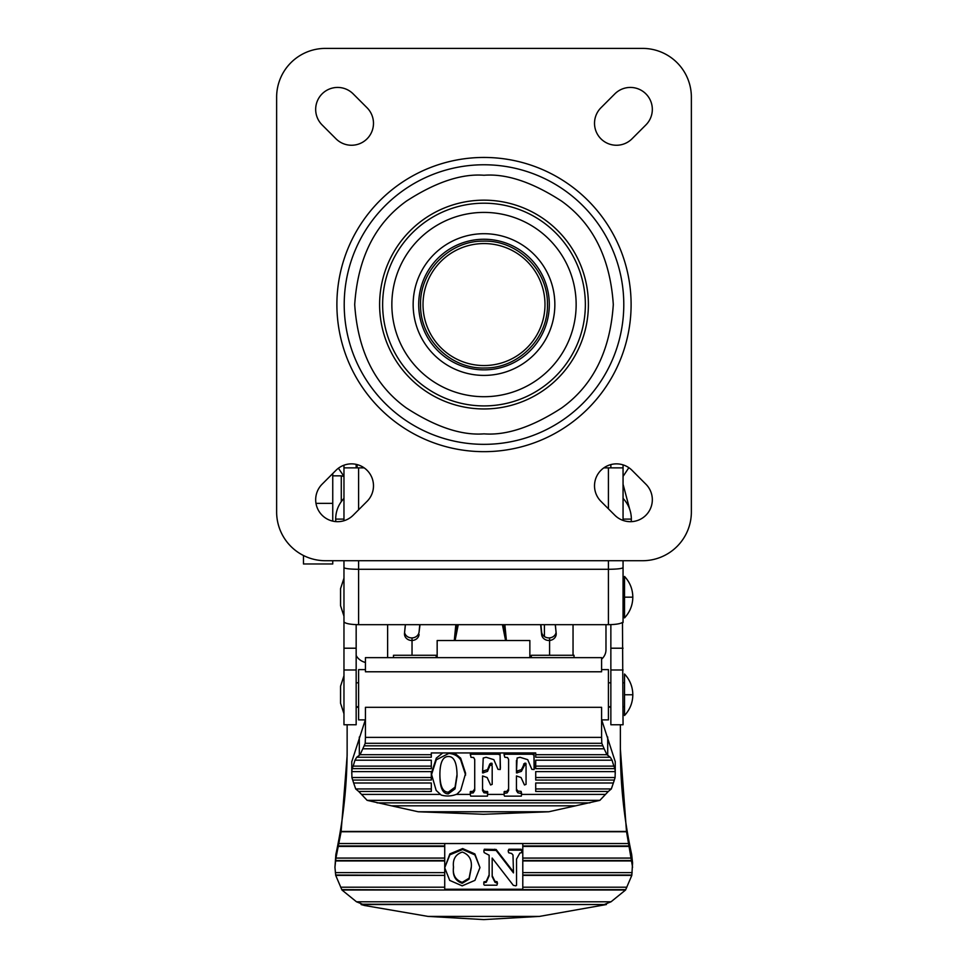 <?xml version="1.0" encoding="UTF-8"?>
<svg xmlns="http://www.w3.org/2000/svg" width="968" height="968" viewBox="0 0 968 968"><rect width="100%" height="100%" fill="white"/><g stroke="black" fill="none" stroke-linecap="round" stroke-linejoin="round"><path stroke-width="1.45" d="M483.262 243.573A60.996 60.996 0 0 1 544.984 303.819A60.996 60.996 0 0 1 484.738 365.541A60.996 60.996 0 0 1 423.016 305.295A60.996 60.996 0 0 1 483.262 243.573M324.873 560.714A48.787 48.787 0 0 0 325.429 560.714L642.57 560.714A48.787 48.787 0 0 0 691.37 511.927L691.37 97.187A48.787 48.787 0 0 0 642.57 48.4L325.429 48.4A48.787 48.787 0 0 0 276.63 97.187L276.63 511.927A48.787 48.787 0 0 0 324.873 560.714M337.372 521.679A21.961 21.961 0 0 1 322.102 484.206L336.005 470.291A21.961 21.961 0 0 1 367.054 470.291A21.961 21.961 0 0 1 367.054 501.351L353.151 515.254A21.961 21.961 0 0 1 337.372 521.679M337.868 87.435A21.961 21.961 0 0 0 322.102 124.92L336.005 138.823A21.961 21.961 0 0 0 367.054 138.823A21.961 21.961 0 0 0 367.054 107.775L353.151 93.86A21.961 21.961 0 0 0 337.868 87.435M630.628 87.435A21.961 21.961 0 0 0 614.849 93.86L600.946 107.775A21.961 21.961 0 0 0 600.946 138.823A21.961 21.961 0 0 0 631.995 138.823L645.898 124.92A21.961 21.961 0 0 0 630.628 87.435M616.725 463.866A21.961 21.961 0 0 0 600.946 501.351L614.849 515.254A21.961 21.961 0 0 0 645.898 515.254A21.961 21.961 0 0 0 645.898 484.206L631.995 470.291A21.961 21.961 0 0 0 616.725 463.866M485.585 164.778A139.791 139.791 0 0 0 344.221 302.972A139.791 139.791 0 0 0 482.415 444.336A139.791 139.791 0 0 0 623.779 306.142A139.791 139.791 0 0 0 485.585 164.778M482.33 451.657A147.112 147.112 0 0 0 631.1 306.227A147.112 147.112 0 0 0 485.67 157.457A147.112 147.112 0 0 0 336.9 302.887A147.112 147.112 0 0 0 482.33 451.657M610.856 464.592L610.856 467.871L610.856 464.592M357.144 467.871L357.144 464.592M332.75 473.558L332.75 521.135M332.75 560.714L332.75 563.969L303.468 563.969L303.468 555.499M332.75 503.36L315.967 503.36M356.163 624.638L356.163 724.766L343.967 724.766L343.967 669.989L356.163 669.989M343.967 560.714L343.967 669.989M623.053 648.209L610.856 648.209L610.856 724.766L623.053 724.766L622.472 622.485M610.856 648.209L610.856 624.638M623.053 584.49L623.053 609.852M343.967 465.209L343.967 520.748M356.163 464.362L356.163 467.871M343.967 567.623C344.898 568.627 349.775 569.196 358.608 569.293L608.424 569.293C617.245 569.196 622.121 568.627 623.053 567.623L623.053 622.485M608.424 560.714L608.424 624.675L358.608 624.675C350.876 624.554 346.06 623.707 344.172 622.134M343.967 467.871L358.608 467.871L358.608 509.797M364.174 467.871L358.608 467.871M608.424 624.675C616.156 624.554 620.96 623.707 622.847 622.134M603.826 467.871L608.424 467.871L608.424 508.817M631.245 521.667L631.354 519.102L623.053 519.102L623.053 520.433L623.053 467.871L608.424 467.871M623.053 560.714L623.053 567.623M623.053 476.413L628.849 467.689L623.053 476.413L623.053 464.882M356.163 467.629L357.144 467.629M601.588 669.626L608.424 669.626L608.424 719.889L601.588 719.889M365.432 719.889L358.608 719.889L358.608 669.626L365.432 669.626M521.619 794.413L605.496 794.413L608.327 791.461L535.715 791.461L535.715 783.003L613.361 783.003L614.329 780.051L535.715 780.051L535.715 771.605L615.212 771.605L614.898 768.64L535.715 768.64L535.715 760.195L612.066 760.195L610.3 757.23L606.936 754.713L604.153 748.784L601.818 743.303L601.588 737.374L365.432 737.374L365.202 743.303L601.818 743.303M365.202 743.303L364.149 745.82L602.87 745.82M364.149 745.82L360.084 754.713L356.732 757.23L354.966 760.195L431.304 760.195L431.304 766.124L353.175 766.124L354.966 760.195M604.153 748.784L362.867 748.784M606.936 754.713L535.715 754.713L535.715 752.935L431.304 752.935L431.304 754.713L360.084 754.713M610.3 757.23L535.715 757.23L535.715 754.713M431.304 754.713L431.304 757.23L356.732 757.23M534.263 768.181L533.961 753.249L533.961 754.955L532.061 754.241L505.199 754.241L504.11 754.895L504.824 757.291L507.547 757.545L508.599 759.42L508.599 790.493L507.087 792.913L504.134 793.421L504.11 795.188L504.546 796.132L521.341 796.132L521.619 793.591L517.819 792.792L516.44 790.638L516.44 775.949L521.038 777.522L524.462 784.975L526.06 784.37L526.06 766.39L525.89 764.998L524.692 764.914L521.401 771.363L516.44 772.912L517.106 758.017L520.046 757.291L527.717 759.662L531.868 769.379L534.106 769.524L533.961 754.955M526.072 764.684L525.89 763.292L524.692 763.207L521.401 769.657L516.44 771.206L516.44 760.473M521.619 793.591L521.111 791.376L517.819 791.086L516.44 788.932L516.44 775.949M431.304 773.589L436.169 790.408L441.263 795.091A20.679 17.908 180 0 0 457.162 794.002L460.72 790.348L465.62 773.335L460.647 758.138L454.379 752.935M440.21 794.413L361.524 794.413L358.704 791.461L431.304 791.461L431.304 783.003L353.659 783.003L352.691 780.051L431.304 780.051L431.304 771.605L351.808 771.605L352.134 768.64L431.304 768.64L431.304 766.124M470.242 794.413L456.158 794.413M474.719 788.787L473.207 791.207L470.266 791.715L470.242 794.22L470.702 793.082L473.207 792.913L474.719 790.493L474.719 759.42L473.667 757.545L470.956 757.291L470.242 753.189M492.192 764.684L491.514 763.207L491.514 764.914L489.808 765.652L487.533 771.363L482.56 772.912L483.226 758.017L486.178 757.291L493.849 759.662L498 769.379L500.226 769.524L500.093 753.249L500.093 754.955L498.181 754.241L471.319 754.241L470.242 754.895M491.514 763.207L489.808 763.946L487.533 769.657L482.56 771.206M470.242 794.22L470.678 796.132L487.461 796.132L487.739 791.885L483.939 791.086L482.56 788.932L482.56 775.949L487.158 777.522L490.594 784.975L492.18 784.37L492.192 766.39L491.514 764.914M504.11 794.413L487.739 794.413M508.599 788.787L507.087 791.207L504.134 791.715L504.11 794.22M442.775 752.935L436.314 758.089L431.304 773.529M365.432 737.374L365.432 707.318L601.588 707.318L601.588 737.374M525.382 763.207L525.382 764.914M525.89 763.292L525.89 764.998M517.819 791.086L517.819 792.792M521.111 791.376L521.111 793.082M605.496 794.413L599.87 800.355L367.15 800.355L361.524 794.413M535.715 788.944L611.316 788.944L608.327 791.461M613.361 783.003L611.316 788.944M535.715 777.534L615.104 777.534L614.329 780.051M615.212 771.605L615.104 777.534M535.715 766.124L613.845 766.124L614.898 768.64M612.066 760.195L613.845 766.124M465.62 775.041L460.647 759.844C457.912 755.923 453.956 753.794 448.765 753.443L436.314 759.795L431.304 775.295M352.691 780.051L351.916 777.534L431.304 777.534M431.304 788.944L355.704 788.944L353.659 783.003M358.704 791.461L355.704 788.944M470.266 791.715L470.266 793.421M470.702 791.376L470.702 793.082M500.408 768.181L500.093 754.955M492.022 763.292L492.022 764.998M483.939 791.086L483.939 792.792L482.56 790.638L482.56 775.949M487.231 791.376L487.231 793.082L483.939 792.792M504.134 791.715L504.134 793.421M504.57 791.376L504.57 793.082M504.11 753.189L504.11 754.895M352.134 768.64L353.175 766.124M351.916 777.534L351.808 771.605M599.87 800.355L575.573 805.824L391.447 805.824L367.15 800.355M351.771 761.731L365.335 719.889M589.972 802.871L377.048 802.871M601.697 719.889L615.249 761.707M448.462 756.492C442.739 756.492 439.883 762.663 439.883 775.017C439.883 787.589 442.691 793.881 448.317 793.881L455.045 788.872L457.041 776.154C457.029 763.05 454.173 756.504 448.462 756.492M365.432 671.78L365.432 657.647L601.588 657.647L601.588 671.78L365.432 671.78M439.883 773.311C439.883 785.883 442.691 792.175 448.317 792.175L455.045 787.165L457.041 774.448M529.859 657.647L529.859 640.538L437.161 640.538L437.161 657.647M391.447 805.824L418.236 811.765L483.516 814.282L548.795 811.765L575.573 805.824M548.795 811.765L418.236 811.765M624.517 694.758L624.517 715.497C629.938 709.641 632.709 702.732 632.818 694.758L624.517 694.758L624.517 674.018C629.938 679.863 632.709 686.784 632.818 694.758M343.967 713.743L340.554 703.288L340.554 686.215L343.967 675.773M531.323 657.647L531.323 655.263L574.024 655.263L574.024 657.647M393.492 657.647L393.492 655.263L436.181 655.263L436.181 657.647M362.564 904.221L361.076 904.535L364.428 905.479L427.965 916.394L483.758 919.6L539.539 916.394L606.428 904.535L362.564 904.221L356.49 901.789L341.958 890.015L335.702 875.375L334.94 867.292L335.848 854.478L335.848 858.616L341.099 831.766L347.137 755.597L347.137 724.766M604.952 904.221L611.026 901.789L625.558 890.015L631.814 875.375L632.576 862.911L631.668 854.478C624.154 819.787 620.391 784.685 620.379 749.171L626.49 831.451L341.026 831.451M347.137 749.171C347.125 784.685 343.362 819.787 335.848 854.478M608.424 706.773L610.856 707.439M620.379 724.766L620.379 755.597M356.163 707.62L358.608 706.87M626.49 831.451L632.576 867.292M335.848 858.616L334.94 867.292M626.417 831.766L341.099 831.766M628.595 843.539L338.909 843.539M631.547 858.071L522.793 858.071L522.793 846.443L628.994 846.443M632.152 872.616L522.793 872.616L522.793 860.939L631.971 860.939M626.865 887.196L522.793 887.196L522.793 875.375L631.814 875.375M611.026 901.789L356.49 901.789M341.958 890.015L625.558 890.015M539.539 916.394L427.965 916.394M361.076 904.535L606.428 904.535M335.702 875.375L444.723 875.375L444.723 887.196L340.639 887.196M335.545 860.939L444.723 860.939L444.723 872.616L335.364 872.616M338.522 846.443L444.723 846.443L444.723 858.071L335.969 858.071M629.055 845.959L522.793 845.959L522.793 843.539M444.723 843.539L444.723 845.959L338.449 845.959M632.031 860.491L522.793 860.491L522.793 858.071M522.793 872.616L522.793 875.375M522.793 887.196L522.793 890.015M631.717 875.048L522.793 875.048M625.255 889.628L522.793 889.628M342.249 889.628L444.723 890.015M444.723 889.241L522.793 889.241M335.799 875.048L444.723 875.375M444.723 887.196L444.723 889.628M444.723 860.939L444.723 858.071M444.723 875.048L444.723 872.616M335.472 860.491L444.723 860.491M497.491 883.312L497.068 881.691L494.987 881.34L492.18 875.701L492.18 858.059L513.294 885.309L515.823 885.853L516.537 885.309L516.537 859.064L519.889 853.026L521.534 852.735L521.849 850.86L521.159 850.194L508.878 850.194L508.164 850.86L508.636 852.747L511.685 853.498L512.992 855.022L513.488 872.894L496.124 850.424L484.339 850.194L483.819 850.884L484.145 852.59L489.13 855.228L489.13 874.842L486.275 881.316L483.843 882.102L483.819 884.498L484.411 885.188L496.923 885.188L497.491 883.312L494.987 882.284L492.18 876.645L492.18 858.059M513.488 871.95L496.124 849.48L484.339 849.239L483.819 850.884M521.849 851.15L521.159 849.239L508.878 849.239L508.164 850.86M516.537 884.353L516.537 859.064M479.971 867.57L474.864 853.921L462.656 848.573L449.866 853.873L444.723 867.788L449.721 880.408L462.184 885.853L474.937 880.36L479.971 867.57L474.864 854.877L462.656 849.529L449.866 854.829L444.723 867.788M483.843 882.102L483.819 883.348M484.024 881.836L483.843 883.046M484.363 881.691L484.024 882.78M489.13 855.228L489.13 875.798L486.275 882.259L484.363 882.647M496.124 849.48L496.124 850.424M496.826 850.315L496.826 851.259M453.532 867.546C452.431 875.616 455.323 880.88 462.208 883.312L469.105 879.125L471.15 868.502C472.299 860.165 469.371 854.696 462.341 852.07C455.42 854.345 452.492 859.499 453.532 867.546M453.532 866.602C452.431 874.673 455.323 879.924 462.208 882.356L469.105 878.182L471.15 867.546M412.029 655.263L412.029 637.912A7.321 6.582 0 0 1 411.787 637.912A7.321 6.582 -0 0 1 404.588 632.503A7.321 6.582 0 0 0 411.787 637.912A7.321 6.582 -0 0 0 419.084 631.91L420.027 624.675M405.338 624.675L404.503 633.278A7.321 6.582 180 0 0 404.467 633.907A7.321 6.582 180 0 0 411.787 640.477A7.321 6.582 180 0 0 419.084 634.476M540.652 624.675L541.608 634.476A7.321 6.582 180 0 0 548.033 640.429A7.321 6.582 180 0 0 556.213 633.907A7.321 6.582 0 0 1 549.594 640.453L549.594 637.876A7.321 6.582 0 0 0 556.092 632.503A7.321 6.582 0 0 1 548.033 637.864A7.321 6.582 -0 0 1 541.608 631.91L540.906 624.675M419.785 624.675L419.084 631.91M573.044 624.675L573.044 655.263M555.257 624.675L556.176 633.278A7.321 6.582 0 0 1 556.213 633.907A7.321 6.582 180 0 0 556.176 633.278L555.342 624.675M506.397 640.538L504.86 624.675M455.831 624.675L454.282 640.538M387.636 657.647L387.636 624.675M549.594 640.453L549.594 655.263M412.029 640.477A7.321 6.582 0 0 1 411.787 640.477A7.321 6.582 0 0 1 404.467 633.907A7.321 6.582 0 0 1 404.503 633.278L405.423 624.675M605.98 624.675L605.98 649.782A14.641 13.153 0 0 1 601.588 659.184M365.432 662.463A14.641 13.153 0 0 1 356.163 655.517M503.421 624.675L505.961 640.538M505.599 640.538L502.416 624.675M457.259 624.675L454.73 640.538M455.081 640.538L458.263 624.675M624.517 597.171L624.517 617.911C629.938 612.054 632.709 605.145 632.818 597.171L624.517 597.171L624.517 576.432C629.938 582.288 632.709 589.197 632.818 597.171M343.967 616.156L340.554 605.714L340.554 588.629L343.967 578.186M484 408.956A104.399 104.399 0 0 1 379.613 303.964A104.399 104.399 0 0 1 485.186 200.17A104.399 104.399 0 0 1 588.387 305.15A104.399 104.399 0 0 1 484 408.956M484 175.256C461.53 173.538 435.661 182.153 406.415 201.114C375.039 223.572 357.797 258.057 354.699 304.557C357.797 351.069 375.039 385.542 406.415 408C435.661 426.961 461.53 435.588 484 433.858C506.47 435.588 532.339 426.961 561.585 408C592.961 385.542 610.203 351.069 613.301 304.557C610.203 258.057 592.961 223.572 561.585 201.114C532.339 182.153 506.47 173.538 484 175.256M484.799 233.712A70.858 70.858 0 0 0 413.154 303.758A70.858 70.858 0 0 0 483.201 375.402A70.858 70.858 0 0 0 554.846 305.368A70.858 70.858 0 0 0 484.799 233.712M482.959 396.699A92.142 92.142 0 0 1 391.858 303.516A92.142 92.142 0 0 1 485.041 212.416A92.142 92.142 0 0 1 576.141 305.598A92.142 92.142 0 0 1 482.959 396.699M484.738 239.253A65.316 65.316 0 0 1 549.304 305.295A65.316 65.316 0 0 1 483.262 369.861A65.316 65.316 0 0 1 418.696 303.819A65.316 65.316 0 0 1 484.738 239.253M482.851 405.907A101.35 101.35 0 0 0 585.35 305.707A101.35 101.35 0 0 0 485.149 203.207A101.35 101.35 0 0 0 382.65 303.407A101.35 101.35 0 0 0 482.851 405.907M544.415 636.533L544.415 624.675M341.281 501.618L341.281 475.845L343.967 476.474M343.967 648.209L356.163 648.209M358.608 560.714L358.608 624.675M623.053 669.989L610.856 669.989M343.967 498.375C338.546 504.219 335.775 511.128 335.666 519.102L343.967 519.102M532.061 752.935L532.061 754.241M505.199 754.241L505.199 752.935M517.457 771.145L517.457 772.851M521.401 769.657L521.401 771.363M523.18 765.882L523.18 767.588M523.688 763.946L523.688 765.652M524.692 763.207L524.692 764.914M460.647 758.138L460.647 759.844M473.207 791.207L473.207 792.913M471.319 752.935L471.319 754.241M498.181 752.935L498.181 754.241M483.576 771.145L483.576 772.851M487.533 769.657L487.533 771.363M489.3 765.882L489.3 767.588M489.808 763.946L489.808 765.652M490.824 763.207L490.824 764.914M507.087 791.207L507.087 792.913M436.314 758.089L436.314 759.795M359.322 736.999L359.322 755.258M607.71 755.258L607.71 736.999M448.317 792.175L448.317 793.881M455.045 788.872L455.045 787.165M631.668 854.478L631.668 858.616M494.987 881.34L494.987 882.284M497.068 881.691L497.068 882.647M486.275 881.316L486.275 882.259M484.339 849.239L484.339 850.194M494.684 849.239L494.684 850.194M508.878 849.239L508.878 850.194M521.159 849.239L521.159 850.194M449.866 853.873L449.866 854.829M462.656 848.573L462.656 849.529M474.864 853.921L474.864 854.877M462.208 883.312L462.208 882.356M469.105 878.182L469.105 879.125M541.608 631.91L541.608 634.476M483.238 241.129C517.106 239.846 547.888 269.878 547.428 303.795C548.711 337.675 518.654 368.457 484.762 367.985C450.894 369.268 420.112 339.236 420.572 305.319C419.289 271.439 449.346 240.669 483.238 241.129M623.053 484.206L629.696 509.265M341.281 475.845L332.75 475.845M343.967 476.413L338.413 468.209M335.775 521.607L335.666 519.102M623.053 498.375C628.486 504.219 631.245 511.128 631.354 519.102M351.771 761.489L351.771 773.626M615.249 761.489L615.249 773.626M356.163 682.803L358.608 682.803M608.424 682.803L610.856 682.803M623.053 682.803L624.517 682.803M356.163 706.713L358.608 706.713M608.424 706.713L610.856 706.713M623.053 706.713L624.517 706.713M623.053 585.216L624.517 585.216M623.053 609.126L624.517 609.126"/></g></svg>
